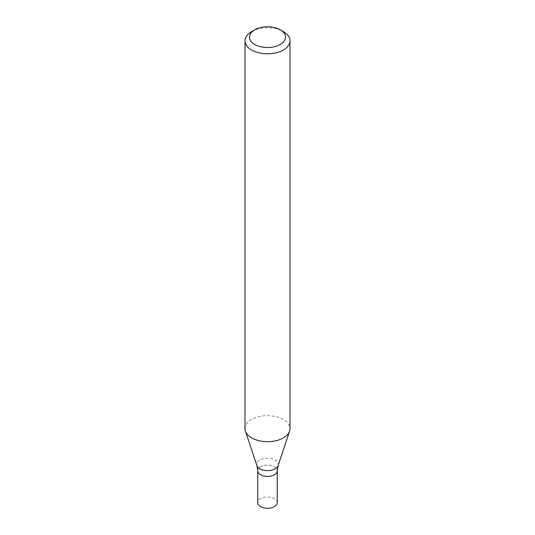 <?xml version="1.0" encoding="UTF-8"?>
<svg xmlns="http://www.w3.org/2000/svg" width="535" height="535" viewBox="0 0 535 535"><rect width="100%" height="100%" fill="white"/><g stroke="black" fill="none" stroke-linecap="round" stroke-linejoin="round"><path stroke-width="0.4" stroke-dasharray="2.67 2.01" d="M251.59 31.632A22.503 12.994 180 0 1 283.41 31.632M244.997 428.689A22.503 12.994 180 0 1 251.59 419.5A22.503 12.994 180 0 1 276.113 416.685A22.503 12.994 180 0 1 290.003 428.689M260.605 466.787A9.75 5.631 -0 0 0 257.75 470.773A9.75 5.631 -0 0 1 260.605 466.787A9.75 5.631 -0 0 1 271.232 465.57A9.75 5.631 -0 0 1 277.25 470.773A9.75 5.631 -0 0 0 271.232 465.57A9.75 5.631 -0 0 0 260.605 466.787M277.25 502.619A9.75 5.631 -0 0 0 271.232 497.416A9.75 5.631 -0 0 0 260.605 498.64A9.75 5.631 -0 0 0 257.75 502.619M278.08 465.611A10.774 6.219 -0 0 0 272.549 458.936A10.774 6.219 -0 0 0 259.883 460.033A10.774 6.219 -0 0 0 256.92 465.611"/><path stroke-width="0.8" d="M280.233 29.793L283.41 31.632A22.503 12.994 180 0 1 290.003 40.82A22.503 12.994 180 0 1 283.41 50.002A22.503 12.994 180 0 1 258.887 52.825A22.503 12.994 180 0 1 244.997 40.82A22.503 12.994 180 0 1 251.59 31.632L254.767 29.793A18.003 10.392 180 0 1 280.233 29.793A18.003 10.392 180 0 1 280.233 44.492A18.003 10.392 180 0 1 254.767 44.492A18.003 10.392 180 0 1 254.767 29.793M290.003 40.82L290.003 428.689A22.503 12.994 180 0 1 289.596 431.15A22.503 12.994 180 0 1 283.41 437.877A22.503 12.994 180 0 1 260.906 441.107A22.503 12.994 180 0 1 245.404 431.15A22.503 12.994 180 0 1 244.997 428.689L244.997 40.82M278.08 465.611A10.774 6.219 -0 0 1 267.5 470.653A10.774 6.219 -0 0 1 256.92 465.611L257.75 470.773A9.75 5.631 -0 0 0 267.5 476.404A9.75 5.631 -0 0 0 277.25 470.773L277.25 502.619A9.75 5.631 -0 0 1 267.5 508.25A9.75 5.631 -0 0 1 257.75 502.619L257.75 470.773A9.75 5.631 -0 0 0 267.5 476.404A9.75 5.631 -0 0 0 277.25 470.773L278.08 465.611L289.596 431.15M256.92 465.611L245.404 431.15"/></g></svg>
